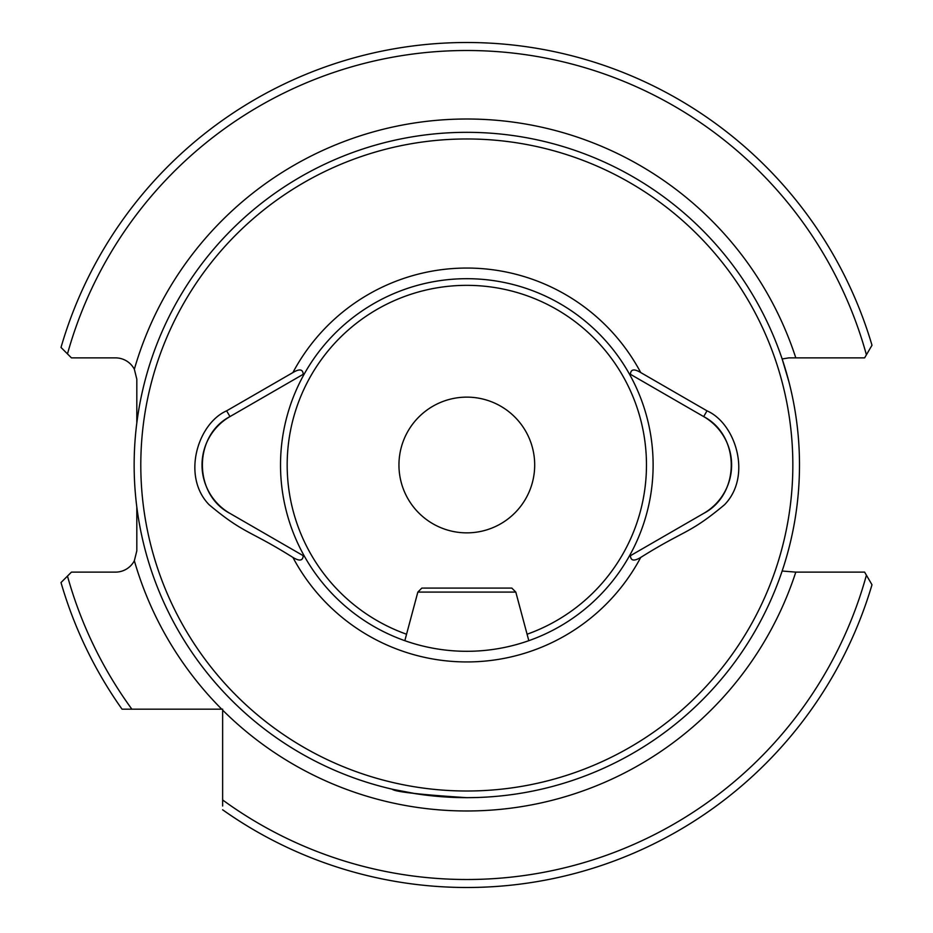 <?xml version="1.0" encoding="UTF-8"?>
<svg xmlns="http://www.w3.org/2000/svg" width="933" height="933" viewBox="0 0 933 933"><rect width="100%" height="100%" fill="white"/><g stroke="black" fill="none" stroke-linecap="round" stroke-linejoin="round"><path stroke-width="1.4" d="M222.637 799.954A414.509 414.509 0 0 0 866.407 575.206L871.993 584.746A422.497 422.497 0 0 1 222.637 809.786A422.497 422.497 0 0 0 871.993 584.746L864.611 572.116L795.802 572.116A345.98 345.98 0 0 1 222.637 710.106L222.637 806.007M304.45 556.406L304.508 556.441A186.297 186.297 0 0 1 304.508 373.55L303.202 374.308C302.933 369.176 299.505 368.593 292.915 372.559L226.637 410.835C197.773 423.489 181.399 476.32 209.132 504.753C244.539 534.352 248.971 529.804 292.915 557.433C299.505 561.409 302.922 560.826 303.202 555.683L304.508 556.441A186.297 186.297 0 0 0 629.134 556.441A186.297 186.297 0 0 0 466.827 278.699A186.297 186.297 0 0 0 304.508 373.55L304.45 373.585M630.44 555.683C630.708 560.826 634.125 561.409 640.726 557.433C685.195 529.512 688.997 534.411 724.509 504.753C752.243 476.32 735.869 423.489 707.004 410.835L640.726 372.559C634.137 368.593 630.708 369.176 630.44 374.308L703.68 416.596A55.887 55.887 0 0 1 703.68 513.395L629.192 556.406M629.134 373.55L630.44 374.308L629.134 373.55A186.297 186.297 0 0 0 304.508 373.55M466.827 791.009A326.014 326.014 0 0 0 749.164 301.989A326.014 326.014 0 0 0 184.477 301.989A326.014 326.014 0 0 0 466.827 791.009M392.14 789.178C394.846 791.802 419.733 794.624 466.827 797.668L465.882 797.668M416.375 793.82L393.446 789.47M466.827 797.668A332.673 332.673 0 0 0 754.925 298.665A332.673 332.673 0 0 0 178.716 298.665A332.673 332.673 0 0 0 466.827 797.668L476.087 797.54M540.452 789.411L541.502 789.178M788.851 381.515L782.146 358.96L788.851 357.875L864.611 357.875L871.993 345.257A422.497 422.497 0 0 0 61.007 347.449L71.444 357.875L115.517 357.875A21.296 21.296 0 0 1 134.352 369.246A345.98 345.98 0 0 1 795.802 357.875M131.868 709.173A414.509 414.509 0 0 1 67.479 576.081L61.007 582.542A422.497 422.497 0 0 0 122.036 709.173L221.716 709.173A345.98 345.98 0 0 1 134.352 560.745A21.296 21.296 0 0 1 115.517 572.116L71.444 572.116L61.951 581.597M871.993 345.257A422.497 422.497 0 0 0 61.007 347.449L67.479 353.91A414.509 414.509 0 0 1 866.407 354.797M466.827 532.86A67.864 67.864 0 0 0 534.691 464.996A67.864 67.864 0 0 0 466.827 397.131A67.864 67.864 0 0 0 398.951 464.996A67.864 67.864 0 0 0 466.827 532.86M782.146 571.031L795.802 572.116M134.352 560.745L136.813 550.832L136.813 506.992M136.813 422.999L136.813 379.171L134.352 369.246L136.813 379.171M222.637 710.106L222.637 709.173L221.716 709.173M303.202 374.308L229.961 416.596A55.887 55.887 0 0 0 229.961 513.395L303.202 555.683M226.637 410.835L229.961 416.596C193.248 435.606 193.166 494.327 229.961 513.395M707.004 410.835L703.68 416.596C740.429 435.676 740.475 494.292 703.68 513.395M515.797 592.082L417.844 592.082L421.844 588.082L511.809 588.082L515.797 592.082L528.813 640.679M304.508 556.441A186.297 186.297 0 0 0 629.134 556.441M292.915 557.433A196.945 196.945 0 0 0 640.726 557.433M640.726 372.559A196.945 196.945 0 0 0 292.915 372.559M122.036 709.173A422.497 422.497 0 0 1 61.007 582.542M527.087 634.23A179.637 179.637 0 0 0 611.162 358.05A179.637 179.637 0 0 0 322.48 358.05A179.637 179.637 0 0 0 406.555 634.23M417.844 592.082L404.829 640.679"/></g></svg>
